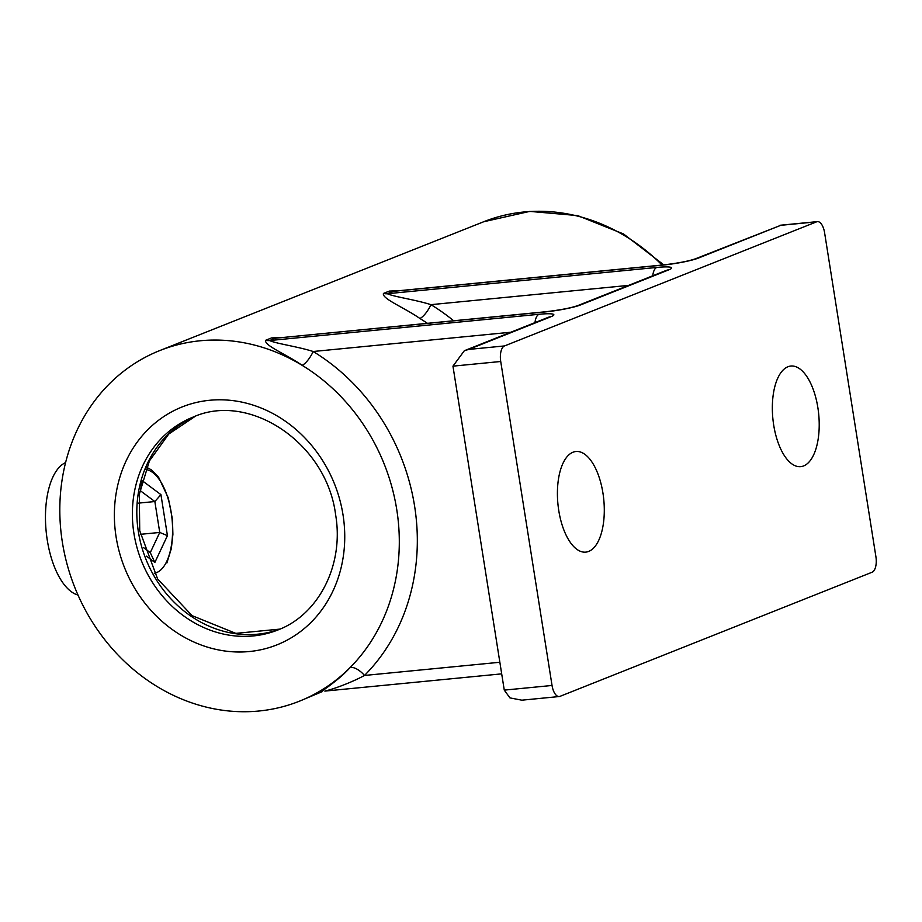 <?xml version="1.0" encoding="UTF-8"?>
<svg xmlns="http://www.w3.org/2000/svg" width="922" height="922" viewBox="0 0 922 922"><rect width="100%" height="100%" fill="white"/><g stroke="black" fill="none" stroke-linecap="round" stroke-linejoin="round"><path stroke-width="1.38" d="M588.709 551.402A50.549 23.027 -95.6 0 1 585.758 552.128A50.549 23.027 -95.6 0 1 558.306 507.331A50.549 23.027 -95.6 0 1 573 452.229A50.549 23.027 -95.6 0 1 575.95 451.503A50.549 23.027 -95.6 0 1 603.403 496.301A50.549 23.027 -95.6 0 1 588.709 551.402M803.627 465.933A50.549 23.027 -95.6 0 1 800.676 466.647A50.549 23.027 -95.6 0 1 773.235 421.861A50.549 23.027 -95.6 0 1 787.918 366.76A50.549 23.027 -95.6 0 1 790.869 366.034A50.549 23.027 -95.6 0 1 818.321 410.82A50.549 23.027 -95.6 0 1 803.627 465.933M322.504 691.546L321.398 691.984C318.816 692.779 338.305 680.805 349.991 667.678A188.71 166.548 68.3 0 1 299.293 701.25A188.71 166.548 68.3 0 1 62.362 542.194A188.71 166.548 68.3 0 1 159.829 350.544A188.71 166.548 68.3 0 1 302.105 365.308C286.604 354.428 263.796 345.45 265.686 340.264L271.575 337.913L281.291 337.521M559.239 696.536L521.852 700.178L509.947 697.896L504.265 690.117L552.036 685.461A13.484 6.143 84.4 0 0 559.239 696.536A13.484 6.143 84.4 0 0 560.023 696.341L872.108 572.228A13.484 6.143 84.4 0 0 875.9 556.658L824.591 232.701A13.484 6.143 84.4 0 0 817.388 221.626A13.484 6.143 84.4 0 0 816.604 221.822L780.784 225.314L698.346 258.091A26.957 3.135 -9 0 1 662.676 265.11L393.175 291.375L387.286 293.726C394.42 296.907 415.315 299.685 430.943 304.663A13.484 4.114 -58.6 0 1 419.879 318.47C404.366 307.591 381.558 298.613 383.46 293.427L389.349 291.087L399.053 290.695M504.265 690.117L452.956 366.149L464.354 350.706L468.699 349.426L504.518 345.934L816.604 221.822M504.518 345.934A13.484 6.143 84.4 0 0 500.727 361.493L452.956 366.149M552.036 685.461L500.727 361.493M383.46 293.427A13.484 11.894 68.3 0 0 387.286 293.726L656.787 267.449A26.957 3.135 -9 0 1 668.899 269.8L580.572 304.928A26.957 3.135 -9 0 1 544.914 311.947L275.413 338.213L269.524 340.552C276.658 343.745 297.541 346.522 313.18 351.501A13.484 4.114 -58.6 0 1 302.105 365.308A188.71 166.548 68.3 0 1 349.991 667.678A13.484 5.924 44.9 0 1 364.49 675.457C350.809 682.891 331.447 689.817 325.028 690.97M77.99 595.036A67.398 30.703 -95.6 0 1 46.1 530.818A67.398 30.703 -95.6 0 1 65.6 462.579M780.784 225.314L695.453 258.794C688.722 261.145 678.062 263.185 663.471 264.914L394.581 291.133M389.349 291.087A13.484 11.894 68.3 0 0 393.175 291.375L394.593 291.122M271.575 337.913A13.484 11.894 68.3 0 0 275.413 338.213L545.697 311.751A13.484 6.143 -95.6 0 0 544.914 311.947M299.293 701.25L322.135 691.661M143.567 547.633L150.274 552.635L159.748 532.443L154.85 501.533L138.415 503.135M142.08 480.581L160.935 494.641L154.85 501.533L140.49 490.827M139.51 492.913L140.628 490.527L139.51 492.89M160.935 494.641L167.435 535.647L159.748 532.443L140.34 534.334M167.435 535.647L154.861 562.443L150.274 552.635M140.49 490.815L141.873 480.431M193.113 417.09A114.57 101.12 -111.7 0 0 133.932 533.446A114.57 101.12 -111.7 0 0 277.787 630.014C318.574 614.79 344.275 565.002 335.596 514.603C326.503 442.86 249.217 391.62 193.113 417.09M116.103 536.961A128.054 113.014 68.3 0 1 209.663 400.275A128.054 113.014 68.3 0 1 343.019 514.833A128.054 113.014 68.3 0 1 249.459 651.52A128.054 113.014 68.3 0 1 116.103 536.961M279.965 629.115A114.57 101.12 68.3 0 1 138.358 531.694A114.57 101.12 68.3 0 1 195.314 416.248M662.088 265.052A188.71 166.548 -111.7 0 0 483.681 221.753L529.793 211.392L577.656 215.587L623.491 233.934L663.782 264.879M427.359 323.288A188.71 166.548 -111.7 0 0 419.879 318.47M265.686 340.264A13.484 11.894 68.3 0 0 269.524 340.552L539.024 314.287A13.484 6.143 84.4 0 0 535.002 322.608M548.429 317.26L548.244 317.341A13.484 11.894 68.3 0 1 551.137 316.638A26.957 3.135 -9 0 0 539.024 314.287M551.137 316.638L468.699 349.426M510.8 332.231L313.18 351.501A202.183 178.453 68.3 0 1 364.49 675.457L499.862 662.261M628.562 285.394L430.943 304.663A202.183 178.453 68.3 0 1 453.624 320.729M698.346 258.091A13.484 11.894 -111.7 0 0 695.453 258.794M662.676 265.11A13.484 6.143 -95.6 0 1 663.471 264.914M656.787 267.449A13.484 6.143 84.4 0 0 652.764 275.77M668.899 269.8A13.484 11.894 -111.7 0 0 666.018 270.503L577.691 305.631C570.96 307.983 560.299 310.023 545.697 311.751M580.572 304.928A13.484 11.894 -111.7 0 0 577.691 305.631M321.398 691.984A13.484 11.894 68.3 0 1 322.066 691.696M154.308 573.3A52.231 23.799 84.4 0 0 166.801 561.279A52.231 23.799 84.4 0 0 169.752 504.979A52.231 23.799 84.4 0 0 145.676 469.482M154.861 562.443L146.437 556.162M195.326 416.248L168.795 434.008L149.41 460.908L139.303 494.319L139.729 530.749L157.627 578.993L192.087 615.642L235.825 633.368L279.988 629.104M159.829 350.544L483.681 221.753M780.012 225.268L817.388 221.626M548.244 317.341L464.354 350.706M324.855 691.097L501.695 673.855M166.87 562.996L171.354 548.498L172.898 534.391L172.449 519.363L168.323 497.984L158.561 477.181L151.646 470.024L146.563 467.258"/></g></svg>
